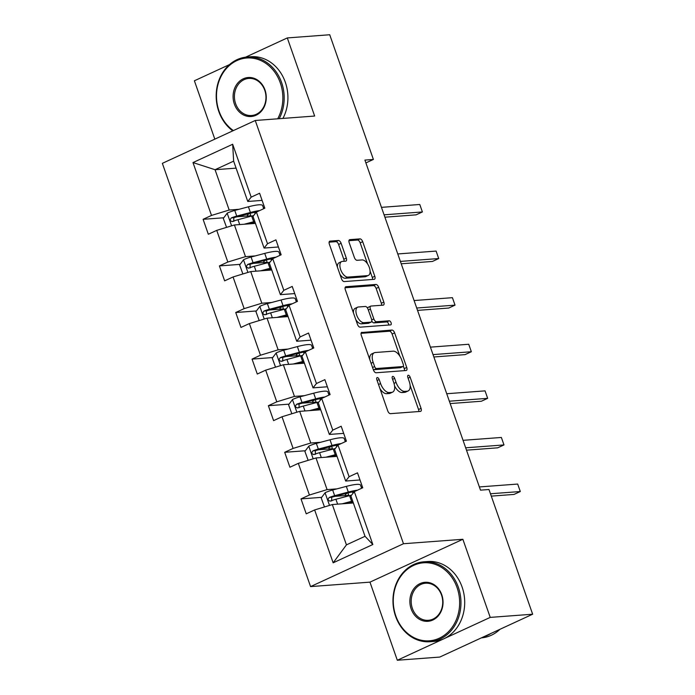 <?xml version="1.0" encoding="UTF-8"?>
<svg xmlns="http://www.w3.org/2000/svg" width="695" height="695" viewBox="0 0 695 695"><rect width="100%" height="100%" fill="white"/><g stroke="black" fill="none" stroke-linecap="round" stroke-linejoin="round"><path stroke-width="1.04" d="M377.281 377.567A2.207 1.112 65.2 0 0 377.081 377.62A2.207 1.112 65.2 0 0 376.838 379.705L387.74 410.858A3.145 1.59 65.2 0 0 390.434 413.664L420.414 411.414A3.145 1.59 65.2 0 0 420.71 411.344A3.145 1.59 65.2 0 0 421.057 408.365L410.146 377.211A2.207 1.112 65.2 0 0 408.26 375.248A2.207 1.112 65.2 0 0 408.061 375.3A2.207 1.112 65.2 0 0 407.817 377.385L409.225 381.416A10.069 5.1 65.2 0 1 408.113 390.964A10.069 5.1 65.2 0 1 407.183 391.198L404.681 391.381A10.069 5.1 65.2 0 1 396.072 382.398L394.656 378.367A2.207 1.112 65.2 0 0 392.771 376.403A2.207 1.112 65.2 0 0 392.571 376.455A2.207 1.112 65.2 0 0 392.328 378.549L393.735 382.58A10.069 5.1 65.2 0 1 392.623 392.119A10.069 5.1 65.2 0 1 391.693 392.362L389.191 392.545A10.069 5.1 65.2 0 1 380.573 383.562L379.166 379.531A2.207 1.112 65.2 0 0 377.281 377.567M341.115 243.302A3.145 1.59 65.2 0 0 338.422 240.496L330.012 241.122A3.145 1.59 65.2 0 0 329.717 241.2A3.145 1.59 65.2 0 0 329.369 244.18L341.488 278.773A3.145 1.59 65.2 0 0 344.181 281.579L374.162 279.338A3.145 1.59 65.2 0 0 374.457 279.26A3.145 1.59 65.2 0 0 374.805 276.28L362.686 241.686A3.145 1.59 65.2 0 0 359.993 238.88L349.837 239.636A3.145 1.59 65.2 0 0 349.542 239.714A3.145 1.59 65.2 0 0 349.194 242.694L354.381 257.498A3.145 1.59 65.2 0 0 357.074 260.304L362.112 259.93A8.418 4.257 65.2 0 1 369.036 266.706A8.418 4.257 65.2 0 1 368.385 275.42A8.418 4.257 65.2 0 1 367.603 275.62L347.865 277.096A8.418 4.257 65.2 0 1 340.941 270.32A8.418 4.257 65.2 0 1 341.592 261.607A8.418 4.257 65.2 0 1 342.374 261.407L345.667 261.164A3.145 1.59 65.2 0 0 345.954 261.085A3.145 1.59 65.2 0 0 346.301 258.106L341.115 243.302L338.604 244.458A3.145 1.59 65.2 0 0 335.911 241.652L329.117 242.164M314.653 116.039L287.304 37.93L329.725 34.75L373.397 159.45L364.91 160.093L480.497 490.149L488.976 489.515L532.648 614.215L490.227 617.395L462.87 539.285L403.482 543.733L255.256 120.487L314.653 116.039M361.947 332.306A3.145 1.59 65.2 0 0 361.652 332.375A3.145 1.59 65.2 0 0 361.304 335.364L373.423 369.957A3.145 1.59 65.2 0 0 376.117 372.763L406.097 370.513A3.145 1.59 65.2 0 0 406.384 370.444A3.145 1.59 65.2 0 0 406.731 367.464L394.621 332.862A3.145 1.59 65.2 0 0 391.928 330.055L361.409 332.549M357.456 324.365L345.337 289.772A3.145 1.59 65.2 0 1 345.684 286.792A3.145 1.59 65.2 0 1 345.98 286.714L375.96 284.464A3.145 1.59 65.2 0 1 378.653 287.278L383.84 302.082A3.145 1.59 65.2 0 1 383.492 305.062A3.145 1.59 65.2 0 1 383.197 305.14L371.043 306.052A3.145 1.59 65.2 0 0 370.748 306.121A3.145 1.59 65.2 0 0 370.4 309.101L373.841 318.927A3.145 1.59 65.2 0 0 376.534 321.733L389.191 320.786A2.207 1.112 65.2 0 1 391.007 322.558A2.207 1.112 65.2 0 1 390.833 324.834A2.207 1.112 65.2 0 1 390.625 324.886L360.149 327.171A3.145 1.59 65.2 0 1 357.456 324.365M287.304 37.93L245.578 57.172M229.524 64.583L194.392 80.785L214.825 139.139M462.87 539.285L369.966 582.141L397.314 660.25L490.227 617.395M397.314 660.25L439.744 657.07L532.648 614.215M262.093 200.395L247.767 201.463L233.642 161.144L232.669 144.265L251.182 197.137L259.6 193.253L264.83 208.187L256.412 212.071L267.506 243.728L275.915 239.853L281.145 254.787L272.735 258.67L283.821 290.328L292.23 286.444L297.46 301.378L289.051 305.261L300.136 336.927L308.545 333.044L313.775 347.978L305.366 351.861L316.451 383.518L324.869 379.644L330.099 394.578L321.681 398.452L332.775 430.118L341.184 426.235L346.414 441.169L338.005 445.052L349.09 476.709L357.499 472.835L362.729 487.768L354.32 491.643L372.833 544.515L333.157 562.82L314.644 509.948L306.234 513.831L301.005 498.897L309.414 495.014L298.329 463.348L289.911 467.231L284.681 452.297L293.099 448.414L282.014 416.757L273.595 420.631L268.366 405.698L276.775 401.823L265.69 370.157L257.28 374.04L252.05 359.107L260.46 355.223L249.375 323.566L240.965 327.441L235.735 312.507L244.145 308.632L233.06 276.966L224.641 280.849L219.412 265.916L227.83 262.032L216.736 230.366L208.326 234.25L203.096 219.316L211.506 215.433L192.993 162.569L232.669 144.265M247.767 201.463L251.182 197.137M403.482 543.733L310.569 586.597L162.352 163.342L255.256 120.487M255.326 255.899L245.5 256.637L234.415 224.971L255.447 223.399M279.607 254.075L280.858 253.979M234.415 224.971L216.736 230.366M245.5 256.637L227.83 262.032M278.417 246.986L264.083 248.063L252.997 216.397L256.412 212.071M264.083 248.063L267.506 243.728M271.641 302.49L261.815 303.229L250.73 271.571L271.762 269.99M295.931 300.674L297.182 300.579M250.73 271.571L233.06 276.966M261.815 303.229L244.145 308.632M294.732 293.585L280.398 294.654L269.312 262.997L272.735 258.67M280.398 294.654L283.821 290.328M287.956 349.09L278.139 349.828L267.045 318.162L288.078 316.59M312.246 347.265L313.497 347.179M267.045 318.162L249.375 323.566M278.139 349.828L260.46 355.223M311.047 340.176L296.722 341.254L285.628 309.596L289.051 305.261A20.364 3.258 -19.3 0 0 281.518 306.842L267.853 310.465A4.326 0.695 -19.3 0 0 266.437 310.891L263.996 311.073C262.206 313.176 262.623 314.375 265.255 314.661A8.496 1.364 -19.3 0 1 270.633 312.88L284.298 309.258A24.525 3.927 -19.3 0 1 286.297 308.745M296.722 341.254L300.136 336.927M304.271 395.69L294.454 396.419L283.369 364.762L304.401 363.181M328.561 393.865L329.812 393.77M283.369 364.762L265.69 370.157M294.454 396.419L276.775 401.823M327.362 386.776L313.037 387.853L301.951 356.188L305.366 351.861M313.037 387.853L316.451 383.518M320.595 442.281L310.769 443.019L299.684 411.353L320.716 409.781M344.885 440.465L346.136 440.369M299.684 411.353L282.014 416.757M310.769 443.019L293.099 448.414M343.686 433.376L329.352 434.445L318.267 402.787L321.681 398.452M329.352 434.445L332.775 430.118M336.91 488.88L327.084 489.61L315.999 457.953L337.032 456.372M361.2 487.056L362.451 486.96M315.999 457.953L298.329 463.348M327.084 489.61L309.414 495.014M360.001 479.967L345.667 481.044L334.582 449.378L338.005 445.052A20.364 3.258 -19.3 0 0 330.472 446.624L316.807 450.256A4.326 0.695 -19.3 0 0 315.391 450.681L312.95 450.864C311.16 452.966 311.577 454.165 314.209 454.443A8.496 1.364 -19.3 0 1 319.587 452.671L333.244 449.048A24.525 3.927 -19.3 0 1 335.251 448.536M345.667 481.044L349.09 476.709M333.157 562.82L346.44 544.871L332.323 504.553L353.347 502.972M332.323 504.553L314.644 509.948M369.966 582.141L310.569 586.597M365.9 162.908L373.397 159.45M233.642 161.144L215.059 169.71L229.185 210.038L239.002 209.299M236.091 168.138L215.059 169.71L192.993 162.569M346.44 544.871L365.023 536.297L350.897 495.978L354.32 491.643M263.292 207.484L264.543 207.388M365.023 536.297L372.833 544.515M229.185 210.038L211.506 215.433M348.777 495.309L335.042 496.343M321.681 497.342L301.005 498.897M332.462 448.718L318.718 449.743M305.366 450.751L284.681 452.297M316.147 402.118L302.403 403.152M289.051 404.151L268.366 405.698M299.823 355.527L286.088 356.552M272.727 357.551L252.05 359.107M283.508 308.928L269.764 309.961M256.412 310.96L235.735 312.507M267.193 262.328L253.449 263.362M240.096 264.361L219.412 265.916M250.878 215.737L237.134 216.762M223.773 217.77L203.096 219.316M379.983 388.687A10.069 5.1 65.2 0 0 386.681 393.7L389.191 392.545M392.623 392.119L390.112 393.283A10.069 5.1 65.2 0 1 389.183 393.518L386.681 393.7M394.552 385.899A10.069 5.1 65.2 0 0 402.17 392.545L404.681 391.381M408.113 390.964L405.602 392.119A10.069 5.1 65.2 0 1 404.672 392.354L402.17 392.545M418.798 411.536A3.145 1.59 65.2 0 0 418.546 409.52L410.12 385.456M399.868 356.196L392.11 334.026A3.145 1.59 65.2 0 0 389.417 331.22L361.053 333.339M404.481 370.635A3.145 1.59 65.2 0 0 404.221 368.619L403.361 366.143M374.622 366.56A2.207 1.112 65.2 0 0 376.508 368.524L402.822 366.552A2.207 1.112 65.2 0 0 403.031 366.5A2.207 1.112 65.2 0 0 403.274 364.415L401.78 360.158A10.069 5.1 65.2 0 0 393.17 351.175L375.178 352.521A10.069 5.1 65.2 0 0 374.249 352.765A10.069 5.1 65.2 0 0 373.137 362.304L374.622 366.56L372.563 367.507M373.215 369.375A2.207 1.112 65.2 0 0 373.997 369.679L376.508 368.524M400.694 367.533A2.207 1.112 65.2 0 1 400.52 367.655A2.207 1.112 65.2 0 1 400.311 367.707L373.997 369.679M374.249 352.765L371.738 353.92A10.069 5.1 65.2 0 0 369.731 359.419M345.085 287.747L373.45 285.628L375.96 284.464M381.581 305.261A3.145 1.59 65.2 0 0 381.329 303.237L376.143 288.434A3.145 1.59 65.2 0 0 373.45 285.628M368.532 307.207A3.145 1.59 65.2 0 0 368.237 307.277A3.145 1.59 65.2 0 0 367.629 308.302M371.773 321.064A3.145 1.59 65.2 0 0 374.023 322.888L386.681 321.941L389.191 320.786M388.766 325.025A2.207 1.112 65.2 0 0 388.079 322.932A2.207 1.112 65.2 0 0 386.681 321.941M358.42 306.99A8.418 4.257 65.2 0 0 357.638 307.19A8.418 4.257 65.2 0 0 356.987 315.904A8.418 4.257 65.2 0 0 363.911 322.68L370.869 322.159A3.145 1.59 65.2 0 0 371.165 322.08A3.145 1.59 65.2 0 0 371.512 319.101L368.072 309.284A3.145 1.59 65.2 0 0 365.379 306.469L358.42 306.99M357.638 307.19L355.128 308.354A8.418 4.257 65.2 0 0 353.451 312.95M355.805 319.648A8.418 4.257 65.2 0 0 361.4 323.835L363.911 322.68M371.165 322.08L368.645 323.245A3.145 1.59 65.2 0 1 368.359 323.314L361.4 323.835M344.042 261.285A3.145 1.59 65.2 0 0 343.79 259.261L338.604 244.458M341.592 261.607L339.082 262.762A8.418 4.257 65.2 0 0 337.388 267.062M339.942 274.351A8.418 4.257 65.2 0 0 345.354 278.252L347.865 277.096M368.385 275.42L365.874 276.575A8.418 4.257 65.2 0 1 365.092 276.775L345.354 278.252M367.525 263.831L360.175 242.842A3.145 1.59 65.2 0 0 357.482 240.036L348.942 240.679M372.546 279.459A3.145 1.59 65.2 0 0 372.294 277.435L370.079 271.12M346.162 503.51L350.037 502.485A20.364 3.258 -19.3 0 1 352.93 501.773M342.14 503.814L351.557 501.312A24.525 3.927 -19.3 0 1 352.669 501.026M324.478 506.942L321.212 497.968L325.19 492.668A8.496 1.364 -19.3 0 1 332.662 490.01L346.327 486.378A24.525 3.927 -19.3 0 1 360.531 485.153L361.626 488.281M347.413 493.059A11.702 1.877 160.7 0 0 345.276 495.075L345.823 496.63M357.517 490.175A24.525 3.927 160.7 0 0 348.308 492.06L334.642 495.683A8.496 1.364 160.7 0 0 329.274 497.455C327.475 499.566 327.892 500.756 330.525 501.043A8.496 1.364 -19.3 0 1 335.902 499.262L349.568 495.639A24.525 3.927 -19.3 0 1 351.574 495.127M491.296 496.126L514.022 494.423L520.303 491.53L517.688 484.059L479.368 486.934M350.654 502.32A11.702 1.877 160.7 0 0 349.22 503.284M331.68 500.956L331.715 497.272A4.326 0.695 -19.3 0 1 333.122 496.847L346.788 493.224A20.364 3.258 -19.3 0 1 354.294 491.678M329.96 501.173L330.525 501.043M490.47 493.763L520.303 491.53L517.688 484.059M395.82 615.935A39.111 33.151 -94.3 0 0 439.214 638.245A39.111 33.151 -94.3 0 0 457.093 587.675A39.111 33.151 -94.3 0 0 413.69 565.365A39.111 33.151 -94.3 0 0 395.82 615.935M458.353 587.284A40.075 33.968 85.7 0 1 429.962 641.728A40.075 33.968 85.7 0 1 395.577 616.248A40.075 33.968 85.7 0 1 423.967 561.803A40.075 33.968 85.7 0 1 458.353 587.284M411.136 608.872A19.556 16.576 85.7 0 1 420.075 583.583A19.556 16.576 85.7 0 1 441.768 594.738A19.556 16.576 85.7 0 1 432.837 620.027A19.556 16.576 85.7 0 1 411.136 608.872M441.525 595.05A18.6 15.759 -94.3 0 0 425.575 583.218A18.6 15.759 -94.3 0 0 412.396 608.481A18.6 15.759 -94.3 0 0 428.355 620.305A18.6 15.759 -94.3 0 0 441.525 595.05M500.035 629.253A40.075 33.968 85.7 0 1 481.348 637.88M490.8 633.519A40.075 33.968 85.7 0 1 483.095 637.072M423.967 561.803L427.703 561.517A40.075 33.968 85.7 0 1 462.088 587.006A40.075 33.968 85.7 0 1 433.689 641.45L429.962 641.728M277.679 118.81A39.111 33.151 -94.3 0 0 280.311 82.879A39.111 33.151 -94.3 0 0 236.917 60.569A39.111 33.151 -94.3 0 0 219.047 111.139A39.111 33.151 -94.3 0 0 233.39 130.582M232.782 130.86A40.075 33.968 85.7 0 1 218.795 111.452A40.075 33.968 85.7 0 1 247.194 57.007A40.075 33.968 85.7 0 1 281.579 82.496A40.075 33.968 85.7 0 1 279.199 118.697M234.363 104.076A19.556 16.576 85.7 0 1 243.293 78.796A19.556 16.576 85.7 0 1 264.995 89.95A19.556 16.576 85.7 0 1 256.055 115.231A19.556 16.576 85.7 0 1 234.363 104.076M264.752 90.254A18.6 15.759 -94.3 0 0 248.801 78.431A18.6 15.759 -94.3 0 0 235.622 103.694A18.6 15.759 -94.3 0 0 251.581 115.518A18.6 15.759 -94.3 0 0 264.752 90.254M247.194 57.007L250.921 56.729A40.075 33.968 85.7 0 1 285.306 82.219A40.075 33.968 85.7 0 1 282.935 118.419M329.847 456.919L333.713 455.885A20.364 3.258 -19.3 0 1 336.615 455.173M325.825 457.214L335.233 454.721A24.525 3.927 -19.3 0 1 336.354 454.426M308.154 460.351L304.897 451.376L308.875 446.068A8.496 1.364 -19.3 0 1 316.338 443.41L330.003 439.787A24.525 3.927 -19.3 0 1 344.216 438.554L345.311 441.681M331.098 446.468A11.702 1.877 160.7 0 0 328.961 448.475L329.508 450.039M466.493 450.169L497.707 447.823L503.988 444.93L501.373 437.459L463.052 440.335M334.338 455.729A11.702 1.877 160.7 0 0 332.905 456.684M341.202 443.575A24.525 3.927 160.7 0 0 331.993 445.46L318.327 449.083A8.496 1.364 160.7 0 0 312.95 450.864M313.636 454.573L314.209 454.443M315.356 454.356L315.391 450.681M465.667 447.806L503.988 444.93L501.373 437.459M313.523 410.319L317.398 409.294A20.364 3.258 -19.3 0 1 320.291 408.582M309.51 410.623L318.918 408.121A24.525 3.927 -19.3 0 1 320.03 407.835M291.839 413.751L288.581 404.777L292.552 399.477A8.496 1.364 -19.3 0 1 300.023 396.81L313.688 393.188A24.525 3.927 -19.3 0 1 327.892 391.954L328.987 395.081M314.774 399.868A11.702 1.877 160.7 0 0 312.646 401.884L313.193 403.439M324.878 396.984A24.525 3.927 160.7 0 0 315.678 398.861L302.012 402.492A8.496 1.364 160.7 0 0 296.635 404.264C294.836 406.375 295.262 407.565 297.886 407.852A8.496 1.364 -19.3 0 1 303.263 406.071L316.929 402.448A24.525 3.927 -19.3 0 1 318.935 401.936M450.178 403.569L481.392 401.232L487.664 398.331L485.049 390.868L446.737 393.735M318.023 409.129A11.702 1.877 160.7 0 0 316.59 410.093M299.041 407.765L299.076 404.082A4.326 0.695 -19.3 0 1 300.492 403.656L314.157 400.033A20.364 3.258 -19.3 0 1 321.663 398.487M297.321 407.982L297.886 407.852M449.352 401.206L487.664 398.331L485.049 390.868M297.208 363.72L301.083 362.694A20.364 3.258 -19.3 0 1 303.976 361.982M293.186 364.024L302.603 361.53A24.525 3.927 -19.3 0 1 303.715 361.235M275.524 367.16L272.258 358.186L276.236 352.878A8.496 1.364 -19.3 0 1 283.708 350.219L297.373 346.596A24.525 3.927 -19.3 0 1 311.577 345.363L312.672 348.49M298.459 353.277A11.702 1.877 160.7 0 0 296.322 355.284L296.869 356.848M308.563 350.384A24.525 3.927 160.7 0 0 299.354 352.269L285.688 355.892A8.496 1.364 160.7 0 0 280.32 357.664C278.521 359.775 278.938 360.966 281.571 361.252A8.496 1.364 -19.3 0 1 286.948 359.48L300.614 355.849A24.525 3.927 -19.3 0 1 302.62 355.345M433.862 356.969L465.077 354.632L471.349 351.74L468.734 344.268L430.413 347.144M301.7 362.529A11.702 1.877 160.7 0 0 300.266 363.494M282.726 361.165L282.761 357.482A4.326 0.695 -19.3 0 1 284.177 357.065L297.834 353.434A20.364 3.258 -19.3 0 1 305.34 351.887M281.006 361.383L281.571 361.252M433.028 354.606L471.349 351.74L468.734 344.268M280.893 317.129L284.759 316.103A20.364 3.258 -19.3 0 1 287.661 315.382M276.871 317.424L286.279 314.931A24.525 3.927 -19.3 0 1 287.4 314.644M259.2 320.56L255.942 311.586L259.921 306.278A8.496 1.364 -19.3 0 1 267.384 303.619L281.049 299.997A24.525 3.927 -19.3 0 1 295.262 298.763L296.357 301.891M282.144 306.677A11.702 1.877 160.7 0 0 280.007 308.693L280.554 310.248M417.539 310.378L448.753 308.041L455.034 305.14L452.419 297.677L414.098 300.544M285.384 315.938A11.702 1.877 160.7 0 0 283.951 316.894M292.248 303.785A24.525 3.927 160.7 0 0 283.039 305.67L269.373 309.292A8.496 1.364 160.7 0 0 263.996 311.073M264.682 314.792L265.255 314.661M266.402 314.574L266.437 310.891M416.713 308.015L455.034 305.14L452.419 297.677M264.578 270.529L268.444 269.504A20.364 3.258 -19.3 0 1 271.337 268.791M260.555 270.833L269.964 268.339A24.525 3.927 -19.3 0 1 271.076 268.044M242.885 273.96L239.627 264.986L243.597 259.687A8.496 1.364 -19.3 0 1 251.069 257.028L264.734 253.397A24.525 3.927 -19.3 0 1 278.938 252.172L280.042 255.3M265.82 260.078A11.702 1.877 160.7 0 0 263.692 262.093L264.239 263.648M275.924 257.193A24.525 3.927 160.7 0 0 266.724 259.079L253.058 262.701A8.496 1.364 160.7 0 0 247.681 264.474C245.882 266.585 246.308 267.775 248.94 268.062A8.496 1.364 -19.3 0 1 254.309 266.281L267.975 262.658A24.525 3.927 -19.3 0 1 269.981 262.145M401.224 263.779L432.438 261.442L438.719 258.549L436.104 251.077L397.783 253.953M269.069 269.339A11.702 1.877 160.7 0 0 267.636 270.303M250.087 267.975L250.122 264.291A4.326 0.695 -19.3 0 1 251.538 263.865L265.203 260.243A20.364 3.258 -19.3 0 1 272.709 258.696M248.367 268.192L248.94 268.062M400.398 261.416L438.719 258.549L436.104 251.077M248.254 223.938L252.129 222.904A20.364 3.258 -19.3 0 1 255.022 222.191M244.232 224.233L253.649 221.74A24.525 3.927 -19.3 0 1 254.761 221.453M226.57 227.369L223.304 218.395L227.282 213.087A8.496 1.364 -19.3 0 1 234.754 210.429L248.419 206.806A24.525 3.927 -19.3 0 1 262.623 205.572L263.718 208.7M249.505 213.487A11.702 1.877 160.7 0 0 247.368 215.493L247.915 217.057M259.609 210.594A24.525 3.927 160.7 0 0 250.4 212.479L236.743 216.102A8.496 1.364 160.7 0 0 231.365 217.883C229.567 219.985 229.984 221.184 232.617 221.462A8.496 1.364 -19.3 0 1 237.994 219.69L251.66 216.067A24.525 3.927 -19.3 0 1 253.666 215.554M384.908 217.188L416.123 214.842L422.395 211.949L419.78 204.486L381.459 207.353M252.745 222.747A11.702 1.877 160.7 0 0 251.312 223.703M233.772 221.375L233.807 217.7A4.326 0.695 -19.3 0 1 235.223 217.274L248.888 213.652A20.364 3.258 -19.3 0 1 256.394 212.097M232.052 221.601L232.617 221.462M384.074 214.825L422.395 211.949L419.78 204.486M378.514 384.509L380.573 383.562M389.183 393.518L391.693 392.362M392.597 379.322L394.656 378.367M393.995 383.362L396.072 382.398M404.672 392.354L407.183 391.198M408.087 378.158L410.146 377.211M418.546 409.52L421.057 408.365M377.107 380.478L379.166 379.531M389.417 331.22L391.928 330.055M392.11 334.026L394.621 332.862M404.221 368.619L406.731 367.464M400.311 367.707L402.822 366.552M371.069 363.259L373.137 362.304M345.441 286.966L345.98 286.714M376.143 288.434L378.653 287.278M381.329 303.237L383.84 302.082M368.341 310.057L370.4 309.101M371.721 319.9L373.841 318.927M374.023 322.888L376.534 321.733M368.359 323.314L370.869 322.159M343.79 259.261L346.301 258.106M365.092 276.775L367.603 275.62M349.298 239.888L349.837 239.636M357.482 240.036L359.993 238.88M360.175 242.842L362.686 241.686M372.294 277.435L374.805 276.28M329.473 241.373L330.012 241.122M335.911 241.652L338.422 240.496M325.086 492.798L329.508 505.404M349.568 495.639L351.557 501.312M351.514 503.111L351.184 502.19M348.951 495.804L347.943 492.929M353.017 493.294L352.547 491.938M346.327 486.378L348.308 492.06M335.902 499.262L337.614 504.153M332.662 490.01L334.642 495.683M331.715 497.272L329.274 497.455M308.771 446.199L313.184 458.813M333.244 449.048L335.233 454.721M335.19 456.511L334.868 455.59M332.636 449.205L331.628 446.329M336.701 446.694L336.224 445.339M330.003 439.787L331.993 445.46M319.587 452.671L321.29 457.553M316.338 443.41L318.327 449.083M292.456 399.608L296.869 412.213M316.929 402.448L318.918 408.121M318.875 409.92L318.553 408.99M316.321 402.613L315.313 399.738M320.386 400.103L319.909 398.748M313.688 393.188L315.678 398.861M303.263 406.071L304.975 410.962M300.023 396.81L302.012 402.492M299.076 404.082L296.635 404.264M276.141 353.008L280.554 365.622M300.614 355.849L302.603 361.53M302.56 363.32L302.238 362.399M299.997 356.014L298.989 353.138M304.071 353.503L303.593 352.148M297.373 346.596L299.354 352.269M286.948 359.48L288.66 364.362M283.708 350.219L285.688 355.892M282.761 357.482L280.32 357.664M259.817 306.417L264.23 319.022M284.298 309.258L286.279 314.931M286.236 316.729L285.914 315.799M283.682 309.423L282.674 306.538M287.747 306.912L287.278 305.548M281.049 299.997L283.039 305.67M270.633 312.88L272.344 317.771M267.384 303.619L269.373 309.292M243.502 259.817L247.915 272.431M267.975 262.658L269.964 268.339M269.921 270.129L269.599 269.208M267.366 262.823L266.359 259.947M271.432 260.312L270.954 258.957M264.734 253.397L266.724 259.079M254.309 266.281L256.021 271.172M251.069 257.028L253.058 262.701M250.122 264.291L247.681 264.474M227.187 213.226L231.6 225.832M251.66 216.067L253.649 221.74M253.606 223.529L253.284 222.609M251.043 216.223L250.035 213.348M255.117 213.713L254.639 212.357M248.419 206.806L250.4 212.479M237.994 219.69L239.706 224.572M234.754 210.429L236.743 216.102M233.807 217.7L231.365 217.883M400.52 367.655L403.031 366.5M368.237 307.277L370.748 306.121"/></g></svg>
